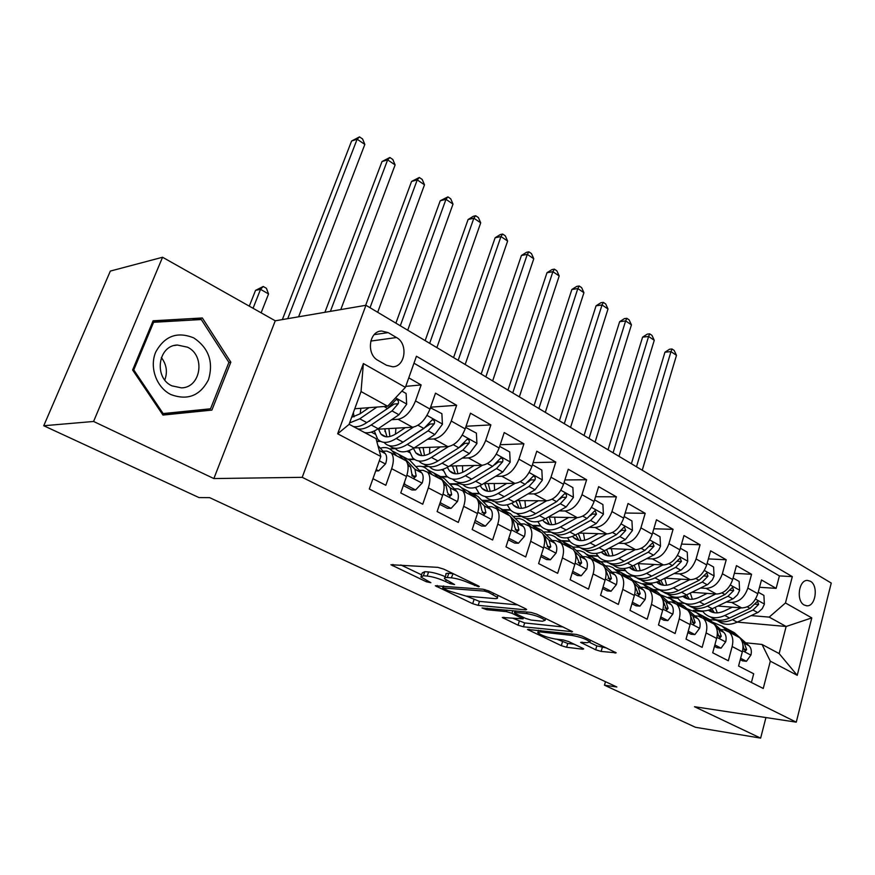 <?xml version="1.0" encoding="UTF-8"?>
<svg xmlns="http://www.w3.org/2000/svg" width="875" height="875" viewBox="0 0 875 875"><rect width="100%" height="100%" fill="white"/><g stroke="black" fill="none" stroke-linecap="round" stroke-linejoin="round"><path stroke-width="1.31" d="M478.636 586.775L479.292 586.491L478.308 585.845L443.789 569.133L437.806 567.35L390.928 564.736L426.377 581.777L430.872 582.695L420.842 576.986L423.402 575.772L427.197 576.056C432.775 576.712 438.9 578.55 445.594 581.536L449.958 583.625L454.584 584.555L444.598 578.812C443.92 577.806 444.839 577.38 447.344 577.533L451.303 577.817C457.089 578.506 463.367 580.377 470.127 583.428L478.636 586.775M810.337 581.23L807.516 580.42C798.755 579.666 795.889 600.972 804.234 605.041L806.947 605.806C815.73 606.539 818.606 585.408 810.337 581.23M595.656 649.786L601.125 651.427L616.208 652.827L582.127 636.136L576.494 634.441L527.483 629.453L561.302 645.663L566.606 647.259L582.641 649.195L583.68 648.922L582.575 648.222L568.695 641.583L563.259 639.953L555.297 639.034C547.302 637.536 541.45 635.425 537.753 632.691L540.334 631.914L572.009 635.436C580.234 636.934 586.217 639.078 589.958 641.889L587.07 642.698L580.606 642.37L595.656 649.786L596.816 645.881L606.714 648.036M694.488 706.716L760.638 738.117L695.428 727.278L604.461 685.191L616.875 686.995L209.628 497.645L198.997 497.58L43.75 425.742L93.581 421.466L213.861 478.559L302.214 477.334L796.272 722.159L694.488 706.716M525.645 609.853L526.641 609.481L525.372 608.639L488.862 590.964L482.978 589.214L435.323 585.78L472.686 603.706L478.198 605.358L525.645 609.853L525.93 608.945M536.67 614.119L572.534 631.695L523.458 626.806L518.055 625.188L502.305 617.52L523.108 618.822L511.995 613.298L506.395 611.625L486.784 609.711L482.027 607.972L530.928 612.402L536.67 614.119M759.533 587.289L776.136 588.361L761.48 579.972L757.816 593.72L747.841 588.098C744.614 597.286 739.222 602.055 731.664 602.427L726.294 602.011M734.355 573.322L751.559 574.284L736.444 565.622L732.659 579.545L722.367 573.748C719.042 583.056 713.617 587.934 706.07 588.372L700.623 588M708.367 558.917L726.217 559.759L710.62 550.823L706.694 564.922L696.084 558.95C692.661 568.378 687.192 573.355 679.656 573.869L674.133 573.552M681.538 544.086L700.066 544.775L683.977 535.555L679.897 549.839L668.938 543.659C665.427 553.219 659.914 558.305 652.4 558.906L646.789 558.633M653.833 528.784L673.072 529.309L656.458 519.783L652.236 534.253L640.916 527.877C637.295 537.567 631.75 542.763 624.247 543.452L618.548 543.233M625.177 513.013L645.192 513.33L628.031 503.486L623.645 518.142L611.942 511.558C608.223 521.391 602.634 526.695 595.164 527.483L589.367 527.33M595.547 496.738L616.394 496.825L598.642 486.653L594.092 501.495L581.984 494.681C578.156 504.656 572.523 510.092 565.097 510.978L559.202 510.891M564.878 479.948L586.611 479.752L568.247 469.23L563.522 484.28L550.998 477.225C547.05 487.342 541.384 492.909 533.991 493.905L527.997 493.894M533.116 462.623L555.8 462.098L536.791 451.205L531.88 466.463L518.919 459.156C514.85 469.427 509.141 475.114 501.791 476.23L495.688 476.306M500.205 444.73L523.906 443.822L504.23 432.545L499.122 448.011L485.68 440.442C481.491 450.866 475.748 456.684 468.453 457.92L462.23 458.095M466.058 426.256L490.875 424.889L470.477 413.208L465.161 428.881L451.238 421.039C446.906 431.616 441.131 437.587 433.902 438.955L427.558 439.25M430.62 407.181L456.641 405.278L435.498 393.159L429.964 409.052C425.545 419.727 419.748 425.797 412.562 427.241L377.398 429.231M372.958 478.691L385.82 485.286L391.661 468.705C393.98 461.628 393.859 456.389 391.311 452.998L386.816 451.084L383.086 451.216M402.445 458.894L406.022 460.797C408.614 464.198 408.767 469.416 406.492 476.459L400.761 492.942L422.745 504.208L428.345 487.867C430.555 480.889 430.336 475.683 427.678 472.281L423.084 470.302L419.366 470.378M438.211 477.859L441.864 479.795C444.555 483.208 444.806 488.392 442.641 495.337L437.128 511.58L458.314 522.43L463.695 506.33C465.806 499.45 465.489 494.288 462.744 490.864L458.062 488.841L454.344 488.841M472.686 496.136L476.427 498.116C479.205 501.539 479.555 506.68 477.477 513.527L472.183 529.539L492.614 540.006L497.777 524.136C499.8 517.344 499.406 512.225 496.573 508.791L491.805 506.712L488.097 506.669M505.969 513.778L509.764 515.791C512.63 519.225 513.067 524.322 511.077 531.081L505.991 546.864L525.711 556.959L530.677 541.308C532.612 534.614 532.12 529.539 529.222 526.105L524.377 523.972L520.68 523.873M538.103 530.808L541.964 532.853C544.895 536.298 545.409 541.352 543.506 548.013L538.617 563.577L557.659 573.333L562.428 557.9C564.287 551.294 563.73 546.263 560.744 542.817L555.844 540.652L552.147 540.509M569.144 547.269L573.059 549.347C576.067 552.792 576.658 557.802 574.831 564.375L570.128 579.72L588.514 589.148L593.119 573.923C594.891 567.405 594.256 562.417 591.216 558.972L586.25 556.763L582.564 556.577M599.156 563.172L603.127 565.272C606.189 568.728 606.845 573.694 605.095 580.18L600.567 595.317L618.352 604.428L622.77 589.411C624.477 582.98 623.777 578.036 620.681 574.591L615.661 572.348L611.986 572.119M628.184 578.561L632.198 580.694C635.316 584.139 636.038 589.061 634.364 595.47L630 610.4L647.194 619.216L651.459 604.395C653.1 598.041 652.334 593.141 649.184 589.695L644.12 587.42L640.456 587.169M656.283 593.458L660.33 595.602C663.502 599.047 664.289 603.936 662.681 610.258L658.47 624.991L675.117 633.522L679.23 618.898C680.794 612.62 679.984 607.764 676.78 604.319L671.672 602.022L668.019 601.737M683.495 607.884L687.575 610.039C690.791 613.484 691.622 618.33 690.08 624.564L686.033 639.111L702.144 647.369L706.103 632.931C707.613 626.741 706.748 621.928 703.5 618.494L698.359 616.164L694.717 615.847M709.844 621.852L713.956 624.028C717.216 627.473 718.102 632.264 716.625 638.422L712.709 652.783L728.328 660.778L732.145 646.538C733.6 640.423 732.681 635.655 729.4 632.22L724.227 629.869L720.595 629.519M677.808 598.314L669.08 597.658M757.816 593.72C754.611 602.853 749.241 607.589 741.683 607.928L717.894 606.036M684.961 603.422L678.377 602.897M652.039 584.708L643.07 584.106M732.659 579.545C729.367 588.798 723.953 593.633 716.406 594.048L691.873 592.298M659.728 590.013L653.122 589.542M625.472 570.697L616.689 570.183M706.694 564.922C703.314 574.306 697.856 579.239 690.32 579.731L665.011 578.145M633.609 576.188L627.255 575.794M598.084 556.248L590.242 555.866M679.897 549.839C676.43 559.344 670.928 564.386 663.414 564.955L637.273 563.566M606.769 561.958L600.6 561.63M569.833 541.362L563.03 541.1M652.236 534.253C648.659 543.889 643.125 549.041 635.622 549.697L608.606 548.538M579.206 547.28L572.545 546.995M540.695 526.006L534.133 525.82M623.645 518.142C619.97 527.92 614.392 533.181 606.911 533.936L578.966 533.05M551.053 532.153L543.309 531.913M510.617 510.158L503.88 510.059M594.092 501.495C590.308 511.416 584.697 516.797 577.248 517.65L548.297 517.07M521.708 516.534L513.078 516.359M479.588 493.806L472.938 493.784M563.522 484.28C559.628 494.342 553.973 499.844 546.558 500.806L516.556 500.588M491.28 500.402L481.819 500.336M447.552 476.908L441.317 476.984M531.88 466.463C527.866 476.667 522.178 482.3 514.806 483.372L483.656 483.58M460.042 483.733L449.455 483.809M414.531 459.452L408.625 459.616M499.122 448.011C494.977 458.369 489.245 464.144 481.928 465.325L449.553 466.025M428.302 466.495L422.406 466.616M380.548 441.383L376.83 441.558M465.161 428.881C460.895 439.403 455.131 445.309 447.869 446.622L414.17 447.923M395.369 448.645L389.572 448.864M378.077 360.434L386.498 365.258L392.766 366.789C405.42 366.723 408.319 343.711 396.506 337.531L388.183 332.62L381.566 331.002C368.878 331.122 366.089 354.386 378.077 360.434M302.214 477.334L365.947 305.277L831.25 583.056L796.272 722.159M776.136 588.361L779.406 575.903L792.312 576.625L416.445 356.234L405.387 387.373L387.636 406.241L354.758 408.767M792.312 576.625L785.466 602.973L811.792 617.903L797.234 675.325L770.328 661.194L763.241 688.472L369.294 489.016L380.844 456.488L337.663 433.792L363.387 363.552L405.387 387.373M405.748 386.367L421.138 384.934L415.516 400.914C411.042 411.655 405.234 417.78 398.081 419.289L391.595 419.705M369.72 421.116L368.9 421.17M751.406 682.489L753.692 673.783L738.566 666.028L742.339 651.853C743.761 645.772 742.831 641.014 739.528 637.591L735.394 635.392M456.641 405.278L451.238 421.039M490.875 424.889L485.68 440.442M523.906 443.822L518.919 459.156M555.8 462.098L550.998 477.225M586.611 479.752L581.984 494.681M616.394 496.825L611.942 511.558M645.192 513.33L640.916 527.877M673.072 529.309L668.938 543.659M700.066 544.775L696.084 558.95M726.217 559.759L722.367 573.748M751.559 574.284L747.841 588.098M779.406 575.903L413.973 363.202M421.138 384.934L408.778 377.847M709.581 619.642L716.045 620.222M737.242 622.114L786.144 626.489L769.202 617.116L751.188 615.606M718.014 612.817L717.227 612.752M702.833 611.538L694.094 610.805M387.636 406.241L361.036 391.541L349.103 424.277L376.042 438.648L380.844 456.488M213.861 478.559L275.264 320.797L162.564 257.25L93.581 421.466M162.564 257.25L110.337 271.075L43.75 425.742M760.638 738.117L765.942 717.555M275.264 320.797L365.947 305.277M605.478 681.702L604.461 685.191M745.686 642.786L762.027 644.459L779.144 653.592L786.144 626.489L811.792 617.903M376.72 441.153L379.87 441.011M371.328 432.108L374.97 434.066M407.914 459.233L413.984 459.058M407.116 451.27L409.773 452.692M440.584 476.602L447.081 476.514M441.645 469.744L443.373 470.673M472.194 493.391L479.161 493.402M474.983 487.594L475.858 488.064M503.42 509.655L510.234 509.753M533.509 525.416L540.334 525.602M562.1 540.673L569.494 540.958M588.919 555.417L597.756 555.855M615.891 569.756L625.155 570.292M642.589 583.702L651.722 584.314M668.478 597.242L677.513 597.92M770.328 661.194L762.027 644.459M769.202 617.116L785.466 602.973M693.317 610.367L702.538 611.144M361.036 391.541L363.387 363.552M349.169 424.309L337.663 433.792M797.234 675.325L779.144 653.592M162.969 415.067L211.892 410.102L230.836 362.195L202.355 317.975L153.103 320.786L132.617 369.994L162.969 415.067M162.881 414.936L202.333 410.933L202.88 409.555M193.036 320.009L152.556 322.077M192.872 319.747L202.355 317.975M228.878 362.469L230.836 362.195M202.333 410.933L211.892 410.102M453.141 573.661L451.303 577.817M444.981 577.653L445.988 574.656C445.309 573.639 446.228 573.202 448.733 573.344L452.692 573.628M445.309 576.669C438.955 574.022 433.377 572.447 428.586 571.944L427.197 576.056M421.214 575.881L422.22 572.917L424.791 571.681L428.586 571.944M400.827 564.944L421.575 574.82M466.309 596.105L479.478 601.398L517.595 604.877M488.523 592.32L484.422 591.106L442.673 587.956L448.142 590.713L466.08 596.083L494.364 598.566C497.033 598.773 498.039 598.369 497.372 597.352L488.523 592.32L488.939 590.997M563.248 626.992L524.672 622.934L523.458 626.806M512.706 618.188L524.672 622.934M542.423 621.228L545.136 620.32C541.144 617.312 534.964 615.07 526.597 613.594L515.386 612.5L514.434 612.839L515.692 613.67L525.569 618.395L531.169 620.08L542.423 621.228M589.925 642.545L596.816 645.881M556.894 639.22L567.766 643.453L574.208 644.219M369.02 407.663L360.03 413.842L351.652 417.298M376.928 407.061L359.756 418.819L349.584 422.953M401.887 391.103L406.109 393.488L406.656 404.294L398.967 414.75L378.164 428.739C373.013 432.13 368.473 433.387 364.547 432.512M360.456 430.336L359.691 429.538M360.194 413.733L360.861 408.297M357.623 428.827C361.528 429.68 366.056 428.4 371.208 424.988L392.011 410.911L398.191 403.736C398.934 401.341 398.234 399.952 396.102 399.569L387.581 408.472L366.789 422.603C361.637 426.037 357.12 427.328 353.227 426.475M398.191 403.736L394.177 404.042L367.073 422.406M354.069 416.828L353.369 412.584M298.594 316.805L364.842 144.43L357.131 139.213L351.597 141.017L282.352 319.583M287.755 318.653L357.131 139.213L359.494 136.883L362.578 138.972L364.842 144.43M351.597 141.017L359.494 136.883M376.195 469.591L378.678 470.87L385.613 463.805C387.067 459.222 386.969 455.831 385.317 453.644L377.912 445.605M261.133 312.823L268.548 293.945L260.542 289.341L255.544 290.369L249.287 306.152M253.061 308.273L260.542 289.341L263.244 286.486L266.438 288.323L268.548 293.945M255.544 290.369L263.244 286.486M375.714 470.925L378.678 470.87M193.823 337.936C177.275 331.198 164.555 335.945 155.673 352.177C149.22 367.434 156.483 387.483 170.866 394.548C187.633 400.739 200.189 395.762 208.523 379.619C213.653 361.955 208.753 348.064 193.823 337.936M187.567 347.2L177.352 345.023C157.981 345.428 153.562 377.705 171.872 385.842L181.497 387.877C201.009 387.625 205.691 355.688 187.567 347.2M210.547 408.789L163.144 413.569L133.777 369.928L153.595 322.295L201.294 319.539L228.911 362.381L210.547 408.789M162.017 413.667L163.144 413.569M132.672 370.081L133.777 369.928M152.37 322.525L153.595 322.295M161.339 357.525C166.578 364.448 167.727 371.919 164.795 379.958M405.311 427.656L396.419 433.541C389.725 437.73 384.562 437.916 380.92 434.077L378.525 429.177M413.405 427.153L396.233 438.473C388.205 443.483 382.003 443.691 377.628 439.108L374.303 430.948M430.412 407.761L441.886 413.678L442.422 424.288L434.831 434.536L413.984 448.033C405.945 452.955 399.7 453.108 395.248 448.503M395.456 434.153L395.894 428.192M431.298 407.695L429.964 409.041L415.516 400.914M389.353 445.725C393.805 449.52 399.777 449.083 407.28 444.423L428.127 430.828L434.252 423.817C434.984 421.498 434.328 420.142 432.294 419.748L423.861 428.477L403.025 442.127C394.975 447.103 388.762 447.289 384.355 442.695M385.153 428.794L384.956 431.506M384.672 428.827L386.991 436.844M434.252 423.817L430.183 424.058L404.458 441.186M389.889 436.527L388.872 428.586M340.78 309.586L395.117 164.927L387.636 159.862L382.025 161.536L324.898 312.298M330.4 311.358L387.636 159.862L389.856 157.489L392.842 159.513L395.117 164.927M382.025 161.536L389.856 157.489M440.322 446.917L431.517 452.539C424.812 456.586 419.573 456.673 415.8 452.812L413.427 448.394M448.47 446.578L431.419 457.428C423.369 462.262 417.08 462.361 412.562 457.734L409.216 450.548M465.664 427.405L476.394 433.147L476.919 443.57L469.416 453.611L448.547 466.659C440.486 471.406 434.164 471.461 429.57 466.812M429.603 453.655L429.756 447.322M466.178 427.383L465.402 428.192M424.036 464.264C428.619 467.994 434.634 467.633 442.072 463.17L462.941 450.034L469.022 443.188C469.744 440.923 469.131 439.6 467.184 439.217L458.828 447.77L437.97 460.95C429.909 465.752 423.609 465.839 419.059 461.202M419.322 447.727L419.245 448.842M419.136 447.727L421.761 455.645M424.484 455.47L423.117 447.573M469.022 443.188L464.909 443.352L459.375 447.398M377.683 312.287L424.495 184.8L417.233 179.889L411.567 181.442L365.662 305.331M370.027 307.716L417.233 179.889L419.311 177.483L422.209 179.452L424.495 184.8M411.567 181.442L419.311 177.483M474.108 465.489L465.391 470.881C458.675 474.786 453.37 474.786 449.487 470.892L447.333 467.381M482.322 465.303L465.38 475.727C457.308 480.386 450.953 480.397 446.294 475.727L442.969 469.35M499.658 446.381L509.688 451.938L510.202 462.175L502.786 472.008L481.917 484.63C473.889 489.202 467.512 489.18 462.788 484.564M462.656 472.336L462.525 465.752M457.537 482.158C462.23 485.844 468.267 485.548 475.661 481.261L496.541 468.562L502.578 461.869C503.278 459.67 502.698 458.369 500.839 457.986L492.57 466.375L471.691 479.128C463.641 483.755 457.264 483.744 452.583 479.095M452.67 472.598L452.769 473.167M452.441 465.97L455.35 473.78M457.909 473.736L456.225 465.883M502.578 461.869L498.422 461.967L494.572 464.866M407.717 330.225L453.009 204.105L445.966 199.325L440.234 200.758L395.894 323.159M400.302 325.784L445.966 199.325L447.912 196.886L450.723 198.8L453.009 204.105M440.234 200.758L447.912 196.886M506.734 483.427L498.094 488.578C491.378 492.352 486.019 492.286 482.027 488.359L480.156 485.614M515.014 483.372L498.17 493.391C490.087 497.897 483.667 497.809 478.877 493.117L475.628 487.419M532.427 464.767L541.833 470.083L542.347 480.145L535.019 489.781L514.139 501.998C506.198 506.362 499.8 506.297 494.955 501.791M494.648 490.284L494.233 483.503M489.902 499.439C494.692 503.081 500.762 502.852 508.102 498.739L528.981 486.456L534.964 479.905C535.653 477.761 535.106 476.492 533.323 476.12L525.142 484.345L504.263 496.672C496.3 501.102 489.913 501.047 485.1 496.508M484.739 489.814L484.87 490.448M484.641 483.569L487.802 491.291M490.219 491.334L488.239 483.547M534.964 479.905L530.775 479.938L527.833 482.234M436.866 347.627L480.714 222.841L473.856 218.203L468.081 219.527L425.152 340.627M429.669 343.317L473.856 218.203L475.683 215.742L478.417 217.591L480.714 222.841M468.081 219.527L473.364 216.267L475.683 215.742M404.523 482.125L404.633 484.312L415.559 489.967L422.231 482.956C423.62 478.439 423.456 475.081 421.739 472.872L409.741 460.206L397.239 453.556M396.692 455.842L391.912 450.734C388.959 447.694 385.077 446.841 380.275 448.175M403.331 485.548L411.895 489.978L415.559 489.967M407.575 463.783L410.594 466.987L411.83 473.758L414.378 477.805L416.183 476.044L414.914 469.273L403.003 456.63M391.912 450.734L398.727 454.355L403.539 459.473M411.83 474.961L412.125 476.077M404.633 484.312L403.758 484.323M440.508 501.627L440.573 502.928L451.095 508.375L457.516 501.419C458.85 496.967 458.62 493.631 456.838 491.422L444.467 478.658L432.064 472.073M432.206 474.677L427.262 469.514C424.309 466.55 420.514 465.598 415.866 466.67M439.6 504.295L447.388 508.32L451.095 508.375M443.614 483.164L446.097 485.745L447.475 492.472L449.914 496.431L451.664 494.681L450.264 487.944L437.97 475.202M427.262 469.514L433.836 473.014L438.812 478.177M475.202 520.428L485.373 526.116L491.553 519.225C492.822 514.828 492.537 511.525 490.7 509.305L477.991 496.475L465.686 489.934M466.463 492.833L461.377 487.648C458.434 484.739 454.716 483.711 450.188 484.564M474.556 522.364L481.622 526.017L485.373 526.116M478.341 501.802L480.331 503.825L481.852 510.519L484.192 514.391L485.887 512.652L484.367 505.958L471.712 493.139M461.377 487.648L467.72 491.017L472.839 496.213M508.769 538.234L518.448 543.244L524.409 536.408C525.612 532.077 525.284 528.795 523.392 526.575L510.366 513.68L498.17 507.194M499.538 510.366L494.32 505.148C491.389 502.316 487.736 501.222 483.328 501.867M508.277 539.788L514.664 543.091L518.448 543.244M511.842 519.75L513.384 521.281L515.014 527.942L517.267 531.727L518.919 529.987L517.267 523.337L510.256 516.37M509.567 515.681L504.295 510.453M494.32 505.148L500.445 508.408L505.695 513.636M538.267 500.741L529.703 505.695C522.977 509.338 517.573 509.195 513.494 505.247L511.919 503.169M546.612 500.806L529.845 510.453C521.773 514.817 515.288 514.642 510.387 509.917L507.238 504.82M564.047 482.617L572.884 487.605L573.388 497.492L566.147 506.953L545.289 518.777C537.425 522.966 531.027 522.856 526.072 518.438M525.623 507.544L524.923 500.642M521.194 516.141C526.072 519.75 532.164 519.586 539.448 515.627L560.306 503.738L566.245 497.328C566.923 495.228 566.409 494.003 564.703 493.62L556.609 501.692L535.741 513.636C527.855 517.88 521.456 517.781 516.534 513.341M515.758 506.472L515.9 507.106M515.856 500.992L519.181 508.211M521.478 508.331L519.214 500.598M566.245 497.328L562.023 497.306L559.759 499.155M465.172 364.514L507.62 241.052L500.959 236.545L495.13 237.759L453.567 357.591M458.172 360.336L500.959 236.545L502.666 234.052L505.323 235.856L507.62 241.052M495.13 237.759L500.325 234.544L502.666 234.052M541.297 555.078L550.386 559.781L556.128 553.011C557.288 548.723 556.894 545.475 554.969 543.244L541.647 530.305L529.561 523.873M531.486 527.308L526.138 522.058C523.228 519.28 519.641 518.131 515.353 518.613M540.816 556.598L546.569 559.573L550.386 559.781M544.173 537.042L545.289 538.136L547.039 544.753L549.205 548.461L550.802 546.733L549.052 540.127L543.003 534.22M541.166 532.438L535.784 527.188M526.138 522.058L532.066 525.208L537.436 530.458M568.75 517.475L560.263 522.233C553.547 525.766 548.1 525.547 543.922 521.587L542.686 520.078M577.15 517.65L560.47 526.958C552.398 531.18 545.858 530.917 540.859 526.17L537.83 521.587M594.595 499.855L602.908 504.547L603.4 514.27L596.236 523.545L575.411 535.008C567.623 539.022 561.214 538.869 556.172 534.538M555.636 524.18L554.652 517.191M551.458 532.306C556.423 535.872 562.527 535.762 569.767 531.967L590.603 520.439L596.488 514.161L595.022 510.541L587.016 518.47L566.18 530.031C558.37 534.1 551.961 533.958 546.952 529.605M545.77 522.583L545.913 523.184M546.197 518.262L549.533 524.562M551.72 524.748L549.194 517.081M596.488 514.161L592.233 514.084L590.537 515.583M492.647 380.92L533.772 258.748L527.297 254.373L521.423 255.489L481.163 374.062M485.855 376.863L527.297 254.373L528.883 251.847L531.475 253.597L533.772 258.748M521.423 255.489L526.542 252.295L528.883 251.847M572.698 571.331L581.241 575.761L586.775 569.045C587.891 564.812 587.453 561.586 585.484 559.366L571.9 546.383L559.913 540.006M562.362 543.67L556.905 538.409C554.017 535.686 550.484 534.494 546.306 534.822M572.239 572.841L577.402 575.509L581.241 575.761M575.4 553.722L580.07 564.638L581.612 562.909L579.764 556.347L574.438 551.239M571.725 548.636L566.234 543.364M556.905 538.409L562.636 541.45L568.116 546.722M598.238 533.663L589.827 538.234C583.111 541.658 577.631 541.373 573.377 537.403L572.491 536.397M606.692 533.925L590.1 542.916C582.039 546.995 575.455 546.667 570.347 541.909L567.448 537.775M624.127 516.523L631.936 520.931L632.428 530.502L625.352 539.602L604.548 550.703C596.848 554.575 590.428 554.378 585.309 550.123M584.697 540.236L583.45 533.192M580.759 547.936C585.791 551.48 591.905 551.425 599.091 547.761L619.894 536.594L625.723 530.447L624.345 526.903L616.427 534.68L595.623 545.891C587.891 549.806 581.481 549.62 576.384 545.344M574.831 538.18L574.973 538.727M575.63 534.877L578.911 540.389M581 540.619L578.298 533.422M625.723 530.447L621.458 530.327L620.342 531.387M519.345 396.867L559.202 275.964L552.902 271.698L546.995 272.716L507.97 390.075M512.75 392.919L552.902 271.698L554.389 269.15L556.894 270.856L559.202 275.964M546.995 272.716L552.027 269.566L554.389 269.15M603.05 587.048L611.067 591.205L616.416 584.544C617.477 580.377 616.995 577.172 614.983 574.952L601.169 561.936L589.291 555.614M592.222 559.497L584.073 552.289L580.366 550.856L576.242 550.528M602.602 588.536L607.206 590.909L611.067 591.205M605.587 569.833L609.908 580.267L611.406 578.55L609.459 572.031L604.745 567.58M601.278 564.298L595.689 559.016M586.655 554.225L592.2 557.167L597.778 562.45M626.784 549.314L618.439 553.722C611.734 557.036 606.222 556.697 601.902 552.705L601.377 552.147M635.283 549.686L618.778 558.37C610.717 562.319 604.1 561.914 598.916 557.145L596.148 553.405M652.706 532.645L660.034 536.78L660.516 546.197L658.733 550.112L654.161 554.772L632.767 565.906C625.133 569.625 618.723 569.395 613.528 565.206M612.861 555.734L611.363 548.658M609.12 563.084C614.217 566.595 620.331 566.584 627.473 563.052L648.233 552.223L654.019 546.208L652.706 542.741L644.886 550.375L624.116 561.247C616.459 565.009 610.05 564.791 604.877 560.58M604.188 550.9L607.359 555.702M609.35 555.975L606.594 549.62M654.019 546.208L649.305 546.481M545.3 412.355L583.931 292.698L577.817 288.553L571.867 289.483L534.034 405.628M538.88 408.527L577.817 288.553L579.195 285.994L581.634 287.645L583.931 292.698M571.867 289.483L576.811 286.366L579.195 285.994M632.384 602.241L639.92 606.134L645.083 599.539C646.1 595.427 645.575 592.255 643.53 590.023L629.508 576.986L617.728 570.73M621.108 574.809L612.905 567.623L609.252 566.158L605.205 565.731M631.958 603.706L636.038 605.817L639.92 606.134M634.78 585.408L638.772 595.394L640.216 593.677L638.181 587.202L634.025 583.33M629.88 579.458L624.192 574.164M615.453 569.527L620.823 572.37L626.489 577.664M654.423 564.473L646.155 568.728C639.461 571.933 633.916 571.539 629.53 567.536L629.366 567.383M662.955 564.922L646.538 573.322C638.498 577.161 631.848 576.68 626.577 571.9L623.962 568.52M680.356 548.253L687.236 552.136L687.717 561.4L685.967 565.25L681.439 569.833L660.1 580.628C652.531 584.216 646.122 583.942 640.872 579.819M640.172 570.719L638.433 563.631M636.606 577.741C641.758 581.241 647.883 581.273 654.97 577.872L675.675 567.361L681.417 561.455L680.17 558.064L672.427 565.567L651.711 576.111C644.131 579.742 637.722 579.48 632.494 575.334M631.892 566.344L634.922 570.533M636.836 570.839L634.069 565.228M570.544 427.427L608.005 308.984L602.044 304.959L596.072 305.802L559.377 420.755M564.298 423.697L602.044 304.959L603.323 302.367L605.708 303.986L608.005 308.984M596.072 305.802L600.939 302.717L603.323 302.367M681.198 579.163L673.006 583.264C666.455 586.316 660.953 585.933 656.523 582.116M689.762 579.688L673.444 587.825C665.416 591.533 658.733 590.997 653.395 586.206L650.923 583.144M707.131 563.358L713.595 567.011L714.066 576.133L712.359 579.928L707.864 584.413L686.58 594.902C679.087 598.358 672.689 598.052 667.384 593.972M666.652 585.222L664.705 578.298M663.25 591.959C668.445 595.427 674.57 595.514 681.614 592.222L702.264 582.028L707.952 576.231L706.77 572.906L699.114 580.289L678.453 590.527C670.939 594.016 664.541 593.72 659.258 589.63M658.777 581.252L661.631 584.905M663.469 585.244L660.767 580.289M595.088 442.083L631.433 324.844L625.636 320.917L619.642 321.683L584.041 435.477M589.017 438.452L625.636 320.917L626.828 318.314L629.136 319.889L631.433 324.844M619.642 321.683L624.422 318.62L626.828 318.314M707.164 593.381L699.027 597.352C692.705 600.228 687.323 599.911 682.861 596.378M715.75 593.994L699.519 601.869C691.513 605.467 684.808 604.877 679.405 600.075L677.075 597.297M733.075 578.003L739.134 581.427L739.605 590.406L737.472 594.836L733.469 598.544L712.261 608.737C704.834 612.062 698.447 611.723 693.098 607.709M692.355 599.266L690.298 593.075M689.095 605.741C694.334 609.186 700.448 609.317 707.438 606.134L728.022 596.236L733.666 590.559L732.55 587.3L724.97 594.552L704.375 604.494C696.938 607.862 690.539 607.534 685.212 603.498M684.873 595.667L687.542 598.839M689.314 599.2L686.689 594.847M618.986 456.345L654.259 340.288L648.605 336.47L642.589 337.148L608.027 449.805M613.069 452.812L648.605 336.47L649.709 333.845L651.963 335.377L654.259 340.288M642.589 337.148L647.292 334.119L649.709 333.845M732.342 607.184L724.27 611.012C718.167 613.736 712.895 613.462 708.433 610.203M740.95 607.862L724.806 615.497C716.822 618.986 710.106 618.33 704.638 613.539L702.45 611.023M758.22 592.2L763.908 595.405L764.367 604.253L762.278 608.617L758.308 612.259L737.166 622.158C729.805 625.373 723.428 625.002 718.047 621.031M717.292 612.872L715.181 607.327M714.164 619.117C719.436 622.541 725.539 622.716 732.484 619.631L753.003 610.017L758.603 604.439L757.542 601.245L750.05 608.377L729.52 618.034C722.138 621.294 715.761 620.922 710.391 616.941M710.216 609.602L712.677 612.358M714.383 612.73L711.878 608.913M642.239 470.225L676.484 355.327L670.983 351.608L664.945 352.209L631.389 463.75M636.486 466.791L670.983 351.608L671.989 348.972L674.188 350.459L676.484 355.327M664.945 352.209L669.583 349.223L671.989 348.972M660.767 616.941L667.833 620.594L672.831 614.053C673.805 609.995 673.247 606.845 671.169 604.625L656.95 591.577L645.269 585.364M648.386 589.006L643.333 584.336L633.259 580.475M660.362 618.384L663.939 620.233L667.833 620.594M663.031 600.502L666.695 610.028L668.106 608.322L665.984 601.88L662.331 598.522M657.562 594.136L651.798 588.842M643.333 584.336L648.539 587.103L654.292 592.397M688.242 631.159L694.87 634.594L699.705 628.119C700.634 624.105 700.044 620.987 697.933 618.756L683.539 605.708L671.967 599.55M675.194 603.105L670.348 598.697L660.439 594.77M687.848 632.592L690.966 634.2L694.87 634.594M690.408 615.191L693.744 624.192L695.111 622.497L692.913 616.109L689.73 613.211M684.392 608.355L678.552 603.05M670.348 598.697L675.391 601.377L681.209 606.67M714.853 644.941L721.066 648.156L725.736 641.736C726.622 637.766 726.009 634.681 723.877 632.461L709.319 619.402L697.845 613.309M701.422 617.017L696.533 612.609L686.777 608.639M714.47 646.352L717.15 647.73L721.066 648.156M716.942 629.519L718.167 634.605L719.95 637.919L721.263 636.234L719.009 629.891L716.253 627.408M710.391 622.136L704.484 616.831M696.533 612.609L701.411 615.202L707.306 620.506M740.633 658.284L746.452 661.303L750.969 654.938C751.822 651.022 751.177 647.959 749.022 645.739L734.333 632.691L722.947 626.642M726.917 630.558L721.919 626.095L712.327 622.092M740.261 659.673L742.525 660.844L746.452 661.303M742.678 643.519L743.619 647.97L745.347 651.23L746.627 649.545L744.308 643.245L741.945 641.145M735.591 635.502L729.641 630.197M721.919 626.095L726.655 628.622L732.616 633.916M741.683 607.928L731.664 602.427M716.406 594.048L706.07 588.372M690.32 579.731L679.656 573.869M663.414 564.955L652.4 558.906M635.622 549.697L624.247 543.452M606.911 533.936L595.164 527.483M577.248 517.65L565.097 510.978M546.558 500.806L533.991 493.905M514.806 483.372L501.791 476.23M481.928 465.325L468.453 457.92M447.869 446.622L433.902 438.955M412.562 427.241L398.081 419.289M406.492 476.459L391.661 468.705M742.339 651.853L732.145 646.538M716.625 638.422L706.103 632.931M690.08 624.564L679.23 618.898M662.681 610.258L651.459 604.395M634.364 595.47L622.77 589.411M605.095 580.18L593.119 573.923M574.831 564.375L562.428 557.9M543.506 548.013L530.677 541.308M511.077 531.081L497.777 524.136M477.477 513.527L463.695 506.33M442.641 495.337L428.345 487.867M374.227 334.622L388.183 332.62M370.759 341.075L396.506 337.531M470.564 582.105L470.127 583.428M448.733 573.344L447.344 577.533M450.373 582.367L449.958 583.625M446.086 580.081L445.594 581.536M424.791 571.681L423.402 575.772M426.781 580.584L426.377 581.777M392.919 564.419L392.47 565.72M474.95 584.227L474.523 585.55M479.478 601.398L478.198 605.358M473.977 599.747L472.686 603.706M437.15 585.495L436.745 586.688M484.925 589.564L484.422 591.106M443.811 586.042L443.253 587.705M493.489 593.195L493.062 594.519M571.747 631.116L571.473 632.013M519.269 621.305L518.055 625.188M503.891 617.28L503.562 618.319M522.244 616.809L521.861 618.023M512.827 610.663L511.995 613.298M506.887 610.083L506.395 611.625M487.277 608.191L486.784 609.711M527.089 612.03L526.597 613.594M515.878 610.947L515.386 612.5M582.028 642.119L581.733 643.092M572.436 634.003L572.009 635.436M540.772 630.514L540.334 631.914M582.881 648.375L582.641 649.195M567.766 643.453L566.606 647.259M562.461 641.867L561.302 645.663M528.981 629.223L528.675 630.208M615.344 652.225L615.081 653.111M602.273 647.522L601.125 651.427M406.634 404.02L395.555 397.819M366.789 422.603L359.756 418.819M378.164 428.739L371.208 424.988M387.581 408.472L384.038 406.514M398.967 414.75L392.011 410.911M379.323 460.775L385.438 463.98M379.192 450.352L385.23 453.534M442.411 424.025L427 415.406M403.025 442.127L396.233 438.473M413.984 448.033L407.28 444.423M423.861 428.477L418.009 425.25M434.831 434.536L428.127 430.828M476.908 443.308L462.284 435.137M437.97 460.95L431.419 457.428M448.547 466.659L442.072 463.17M458.828 447.77L453.359 444.752M469.416 453.611L462.941 450.034M510.191 461.923L496.311 454.158M471.691 479.128L465.38 475.727M481.917 484.63L475.661 481.261M492.57 466.375L487.441 463.542M502.786 472.008L496.541 468.562M542.336 479.894L529.145 472.522M504.263 496.672L498.17 493.391M514.139 501.998L508.102 498.739M525.142 484.345L520.341 481.688M535.019 489.781L528.981 486.456M406.908 475.202L422.056 483.131M414.827 469.175L421.641 472.773M407.958 465.544L410.495 466.889M412.136 476.098L416.183 476.044M443.034 494.102L457.363 501.594M450.166 487.845L456.739 491.312M443.909 484.531L445.998 485.636M447.738 494.67L451.664 494.681M477.848 512.312L491.4 519.4M484.258 505.848L490.602 509.195M478.581 502.852L480.233 503.716M482.081 512.575L485.887 512.652M511.438 529.878L524.256 536.583M517.169 523.228L523.283 526.466M512.017 520.516L513.275 521.172M515.222 529.878L518.919 529.987M573.377 497.252L560.853 490.241M535.741 513.636L529.845 510.453M545.289 518.777L539.448 515.627M556.609 501.692L552.114 499.22M566.147 506.953L560.306 503.738M543.856 546.831L555.986 553.175M548.942 540.017L554.859 543.134M544.305 537.567L545.191 538.027M547.225 546.58L550.802 546.733M603.389 514.03L591.489 507.38M566.18 530.031L560.47 526.958M575.411 535.008L569.767 531.967M587.016 518.47L582.816 516.152M596.236 523.545L590.603 520.439M575.159 563.205L586.644 569.209M579.655 556.237L585.364 559.256M575.477 554.028L576.023 554.312M578.145 562.723L581.612 562.909M632.417 530.261L621.108 523.939M595.623 545.891L590.1 542.916M604.548 550.703L599.091 547.761M616.427 534.68L612.5 532.514M625.352 539.602L619.894 536.594M605.413 579.031L616.284 584.708M609.339 571.922L614.873 574.842M608.037 578.331L611.406 578.55M660.505 545.967L649.753 539.952M624.116 561.247L618.778 558.37M632.767 565.906L627.473 563.052M644.886 550.375L641.211 548.352M653.516 555.144L648.233 552.223M634.67 594.322L644.952 599.703M638.072 587.092L643.42 589.914M636.956 593.436L640.216 593.677M687.706 561.17L677.48 555.45M651.711 576.111L646.538 573.322M660.1 580.628L654.97 577.872M672.427 565.567L669.003 563.686M680.794 570.183L675.675 567.361M677.195 561.247L681.417 561.455M714.055 575.903L704.331 570.467M678.453 590.527L673.444 587.825M686.58 594.902L681.614 592.222M699.114 580.289L695.92 578.528M707.219 584.762L702.264 582.028M703.894 575.991L707.952 576.231M739.594 590.188L730.341 585.014M704.375 604.494L699.519 601.869M712.261 608.737L707.438 606.134M724.97 594.552L721.995 592.911M732.834 598.883L728.022 596.236M729.761 590.286L733.666 590.559M764.356 604.034L755.552 599.112M729.52 618.034L724.806 615.497M737.166 622.158L732.484 619.631M750.05 608.377L747.283 606.856M757.663 612.588L753.003 610.017M754.83 604.155L758.603 604.439M662.966 609.131L672.711 614.217M665.875 601.781L671.059 604.516M664.945 608.059L668.106 608.322M690.364 623.459L699.584 628.272M692.803 616L697.823 618.647M692.048 622.212L695.111 622.497M716.888 637.328L725.616 641.9M718.889 629.781L723.756 632.352M718.298 635.939L721.263 636.234M742.602 650.77L750.859 655.102M744.188 643.136L748.902 645.63M743.75 649.239L746.627 649.545M406.022 460.797L391.311 452.998M441.864 479.795L427.678 472.281M476.427 498.116L462.744 490.864M509.764 515.791L496.573 508.791M541.964 532.853L529.222 526.105M573.059 549.347L560.744 542.817M603.127 565.272L591.216 558.972M632.198 580.694L620.681 574.591M660.33 595.602L649.184 589.695M687.575 610.039L676.78 604.319M713.956 624.028L703.5 618.494M739.528 637.591L729.4 632.22M380.067 331.22L381.566 331.002M806.312 605.763L806.947 605.806M443.33 585.998L442.75 587.727M498.006 595.394L497.372 597.352M523.545 617.422L523.108 618.822M545.694 618.494L545.136 620.32M515.058 610.87L514.533 612.533M590.461 640.172L589.958 641.889M538.508 630.273L537.983 631.958M385.317 453.644L379.214 450.417M174.442 345.494L177.352 345.023M380.92 434.077L385.919 436.767M415.8 452.812L420.93 455.558M449.487 470.892L454.727 473.703M482.027 488.359L487.364 491.225M421.739 472.872L414.914 469.273M410.594 466.987L407.958 465.598M456.838 491.422L450.264 487.944M446.097 485.745L443.92 484.597M490.7 509.305L484.367 505.958M480.331 503.825L478.592 502.906M523.392 526.575L517.267 523.337M513.384 521.281L512.028 520.57M513.494 505.247L518.919 508.167M554.969 543.244L549.052 540.127M545.289 538.136L544.316 537.622M543.922 521.587L549.434 524.552M585.484 559.366L579.764 556.347M576.133 554.422L575.498 554.094M573.377 537.403L578.867 540.345M614.983 574.952L609.459 572.031M601.902 552.705L607.217 555.559M643.53 590.023L638.181 587.202M629.53 567.536L634.681 570.303M656.622 582.083L661.303 584.598M683.112 596.302L687.127 598.456M708.794 610.094L712.173 611.909M671.169 604.625L665.984 601.88M697.933 618.756L692.913 616.109M723.877 632.461L719.009 629.891M749.022 645.739L744.308 643.245"/></g></svg>

